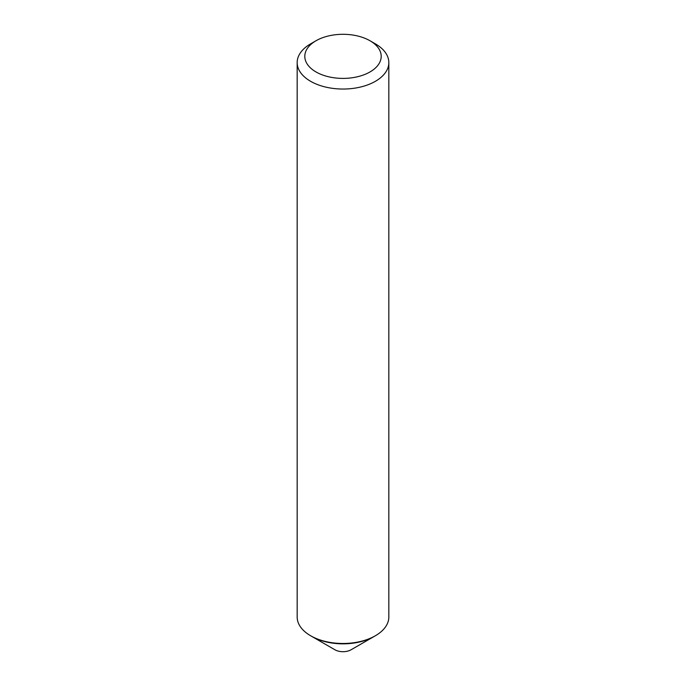 <?xml version="1.0" encoding="UTF-8"?>
<svg xmlns="http://www.w3.org/2000/svg" width="686" height="686" viewBox="0 0 686 686"><rect width="100%" height="100%" fill="white"/><g stroke="black" fill="none" stroke-linecap="round" stroke-linejoin="round"><path stroke-width="1.03" d="M297.167 62.589L297.167 617.023A45.833 26.462 0 0 0 310.595 635.733L334.897 649.762A11.456 6.611 0 0 0 351.103 649.762L374.324 636.351A44.298 25.579 180 0 1 311.676 636.351A44.298 25.579 0 0 0 374.324 636.351L375.405 635.733A45.833 26.462 0 0 0 388.833 617.023L388.833 62.589A45.833 26.462 180 0 1 375.405 81.3A45.833 26.462 180 0 1 325.464 87.028A45.833 26.462 180 0 1 297.167 62.589A45.833 26.462 180 0 1 310.595 43.878L315.997 40.757A38.193 22.046 180 0 1 370.003 40.757A38.193 22.046 180 0 1 370.003 71.944A38.193 22.046 180 0 1 315.997 71.944A38.193 22.046 180 0 1 315.997 40.757L310.595 43.878M310.595 635.733A45.833 26.462 0 0 0 375.405 635.733L351.103 649.762M370.003 40.757L375.405 43.878A45.833 26.462 180 0 1 388.833 62.589"/></g></svg>
